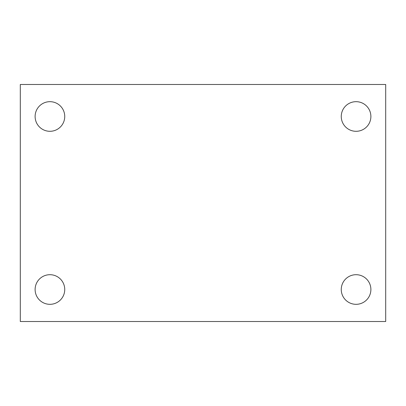 <?xml version="1.0" encoding="UTF-8"?>
<svg xmlns="http://www.w3.org/2000/svg" width="406" height="406" viewBox="0 0 406 406"><rect width="100%" height="100%" fill="white"/><g stroke="black" fill="none" stroke-linecap="round" stroke-linejoin="round"><path stroke-width="0.61" d="M20.3 84.494L385.7 84.494L385.7 321.506L20.3 321.506L20.3 84.494M49.928 274.7A14.814 14.814 0 0 1 64.742 289.508A14.814 14.814 0 0 1 49.928 304.322A14.814 14.814 0 0 1 35.114 289.508A14.814 14.814 0 0 1 49.928 274.7M356.072 274.7A14.814 14.814 0 0 1 370.886 289.508A14.814 14.814 0 0 1 356.072 304.322A14.814 14.814 0 0 1 341.258 289.508A14.814 14.814 0 0 1 356.072 274.7M356.072 101.678A14.814 14.814 0 0 1 370.886 116.492A14.814 14.814 0 0 1 356.072 131.3A14.814 14.814 0 0 1 341.258 116.492A14.814 14.814 0 0 1 356.072 101.678M49.928 101.678A14.814 14.814 0 0 1 64.742 116.492A14.814 14.814 0 0 1 49.928 131.3A14.814 14.814 0 0 1 35.114 116.492A14.814 14.814 0 0 1 49.928 101.678"/></g></svg>
